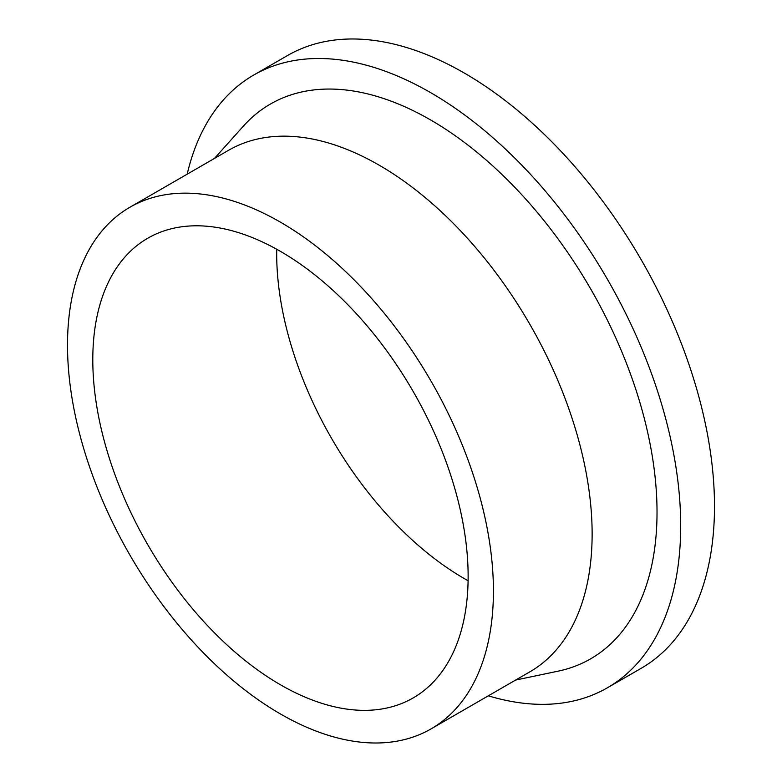 <?xml version="1.0" encoding="UTF-8"?>
<svg xmlns="http://www.w3.org/2000/svg" width="782" height="782" viewBox="0 0 782 782"><rect width="100%" height="100%" fill="white"/><g stroke="black" fill="none" stroke-linecap="round" stroke-linejoin="round"><path stroke-width="1.17" d="M468.095 580.733A265.411 153.233 60 0 1 276.681 253.554A265.411 153.233 60 0 1 276.72 249.253M92.794 359.72A265.411 153.233 60 0 1 147.759 238.227A265.411 153.233 60 0 1 352.281 309.33A265.411 153.233 60 0 1 468.135 576.432A265.411 153.233 60 0 1 413.17 697.925A265.411 153.233 60 0 1 208.647 626.822A265.411 153.233 60 0 1 92.794 359.72M187.181 174.181A353.747 204.239 60 0 1 253.671 75.072A353.747 204.239 60 0 1 526.276 169.841A353.747 204.239 60 0 1 680.692 525.846A353.747 204.239 60 0 1 607.418 687.779A353.747 204.239 60 0 1 488.339 695.814M253.671 75.072L287.473 55.551A353.747 204.239 60 0 1 560.078 150.33A353.747 204.239 60 0 1 714.494 506.325A353.747 204.239 60 0 1 641.23 668.268L607.418 687.779M129.88 207.259L228.588 150.271A301.168 173.878 60 0 1 460.666 230.954A301.168 173.878 60 0 1 592.13 534.038A301.168 173.878 60 0 1 529.746 671.904L431.048 728.892A301.168 173.878 60 0 1 198.97 648.21A301.168 173.878 60 0 1 67.506 345.126A301.168 173.878 60 0 1 129.88 207.259A301.168 173.878 60 0 1 361.958 287.942A301.168 173.878 60 0 1 493.422 591.026A301.168 173.878 60 0 1 431.048 728.892M214.454 158.433L243.407 126.098A320.288 184.923 60 0 1 497.284 170.056A320.288 184.923 60 0 1 657.027 512.181A320.288 184.923 60 0 1 558.094 671.161L515.621 680.066"/></g></svg>

